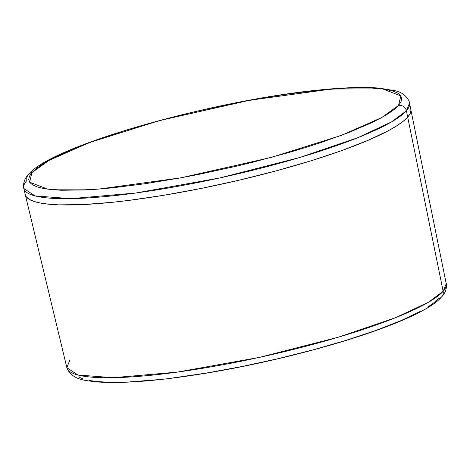 <?xml version="1.0" encoding="UTF-8"?>
<svg xmlns="http://www.w3.org/2000/svg" width="470" height="470" viewBox="0 0 470 470"><rect width="100%" height="100%" fill="white"/><g stroke="black" fill="none" stroke-linecap="round" stroke-linejoin="round"><path stroke-width="0.7" d="M28.3 174.705A6.674 6.421 41.6 0 1 31.901 172.666L48.862 160.464L89.2 142.674L159.301 120.649L249.611 100.269L331.832 89.006L382.51 88.883L400.834 95.915L398.537 105.433L401.028 101.79L401.727 98.512L400.628 95.621L397.743 93.148L393.102 91.115L386.751 89.547L378.744 88.46L369.167 87.855L345.662 88.125L317.15 90.352L284.714 94.452L267.418 97.161L231.481 103.747L194.915 111.696L176.843 116.084L141.969 125.478L125.508 130.396L95.334 140.436L69.76 150.418L49.779 159.964L42.136 164.459L36.155 168.707L31.901 172.666L29.41 176.309L28.711 179.587L29.81 182.478L32.694 184.951L37.336 186.984L43.687 188.552L51.694 189.639L61.27 190.244L84.776 189.974L98.471 189.099L113.288 187.747L145.724 183.647L180.827 177.83L198.957 174.352L235.523 166.404L253.594 162.015L288.468 152.621L304.93 147.703L320.522 142.704L348.534 132.646L371.423 122.829L380.659 118.135L388.302 113.64L394.283 109.392L398.537 105.433A6.674 6.421 41.6 0 1 406.391 110.797L409.593 102.912A197.594 32.271 167.5 0 1 406.391 110.797L407.684 117.13L406.391 110.797A6.674 6.421 -138.4 0 0 398.537 105.433L381.575 117.635L341.238 135.425L271.137 157.45L180.827 177.83L98.606 189.093L47.928 189.216L29.604 182.184L31.901 172.666A6.674 6.421 -138.4 0 0 28.3 174.705A6.674 6.421 41.6 0 0 26.943 180.38A197.594 32.271 167.5 0 0 23.782 188.447L35.021 195.908L70.976 198.657L136.036 192.976L219.854 177.93L299.725 157.509L357.97 137.645L391.545 121.889L406.391 110.797A197.594 32.271 167.5 0 1 202.552 181.573A197.594 32.271 167.5 0 1 23.782 188.447L25.292 194.733A197.476 32.254 -12.5 0 0 203.962 187.865A197.476 32.254 -12.5 0 0 407.684 117.13L410.257 113.364L410.98 109.968L410.257 113.364L407.684 117.13A197.476 32.254 167.5 0 1 203.962 187.865A197.476 32.254 167.5 0 1 25.292 194.733L66.852 367.663A194.333 31.737 -12.5 0 0 242.673 360.907A194.333 31.737 -12.5 0 0 443.151 291.294L407.684 117.13A197.476 32.254 -12.5 0 0 410.886 109.252A197.476 32.254 167.5 0 1 407.684 117.13L443.151 291.294A6.674 6.421 41.6 0 1 441.741 296.752A6.674 6.421 -138.4 0 0 443.151 291.294L428.546 302.204L395.523 317.702L338.241 337.237L259.687 357.323L177.255 372.123L113.27 377.704L77.903 375.007L66.852 367.663L69.965 359.732M443.151 291.294A194.333 31.737 -12.5 0 0 446.3 283.539L443.151 291.294M441.741 296.752A6.674 6.421 41.6 0 1 438.146 298.779L433.963 302.68L428.088 306.851M420.574 311.269L400.934 320.652L375.794 330.469L346.132 340.333L313.079 349.868L277.911 358.716L241.974 366.524L206.653 373.004L173.301 377.898M157.767 379.69L129.738 381.881M117.512 382.257L106.637 382.151L97.225 381.552L89.353 380.483M83.108 378.938L78.549 376.946M407.684 117.13L403.284 121.225L397.097 125.619L389.189 130.272L368.521 140.142L342.072 150.471L310.858 160.852L276.078 170.886L239.066 180.192L201.248 188.417L164.077 195.232L128.98 200.385L112.641 202.27L83.143 204.573L58.838 204.855L48.927 204.233L40.643 203.099L34.075 201.477L29.275 199.38L26.291 196.824L25.286 194.703L26.291 196.824L29.275 199.38L34.075 201.477L40.643 203.099L48.927 204.233L58.838 204.855L83.143 204.573L112.641 202.27L128.98 200.385L164.077 195.232L201.248 188.417L239.066 180.192L276.078 170.886L310.858 160.852L342.072 150.471L368.521 140.142L389.189 130.272L397.097 125.619L403.284 121.225L407.684 117.13M393.96 120.449L394.87 119.48L393.96 120.449M410.98 109.968L410.88 109.222M66.852 367.663L67.281 369.05C73.755 380.677 86.48 380.541 97.977 382.01C126.177 383.82 165.963 380.242 217.328 371.271C316.134 353.839 422.489 320.058 441.712 296.782C444.902 293.556 446.494 289.62 446.5 284.979L409.117 101.226C406.321 95.616 401.591 92.108 394.929 90.692L379.073 88.09C364.009 86.874 344.346 87.485 320.076 89.917C214.326 99.981 50.519 145.747 28.335 174.67C25.075 177.966 23.459 181.978 23.5 186.713L23.782 188.447"/></g></svg>

